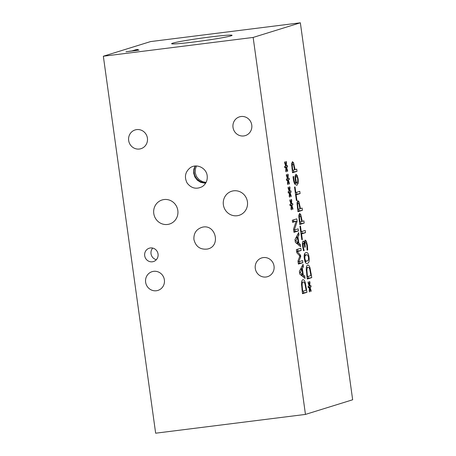 <?xml version="1.0" encoding="UTF-8"?>
<svg xmlns="http://www.w3.org/2000/svg" width="456" height="456" viewBox="0 0 456 456"><rect width="100%" height="100%" fill="white"/><g stroke="black" fill="none" stroke-linecap="round" stroke-linejoin="round"><path stroke-width="0.68" d="M292.729 170.327L294.519 169.774L293.539 164.736L292.741 163.989L292.228 165.414L292.729 170.327L292.199 170.396M292.809 163.972L291.601 164.131L292.809 163.972M292.399 161.658L293.601 162.82L295.026 169.615L296.696 169.096L297.01 171.336L292.524 172.727L291.606 163.995L292.478 161.641M297.01 171.336L292.444 172.134M293.413 170.116L293.641 171.758M295.026 169.615L294.502 169.683M296.713 183.021L297.734 181.454L297.694 179.271C297.432 177.35 296.947 176.438 296.24 176.546L295.619 177.937L296.428 183.073L295.967 183.13L296.577 183.055M295.619 177.937L295.003 178.011M296.349 176.523L294.998 176.706L296.349 176.523M295.898 174.26L297.244 175.497L298.19 179.134L298.298 182.976L296.896 185.347L294.77 184.087C294.126 182.981 293.618 181.152 293.254 178.598L293.048 176.671L293.624 176.489L293.812 178.741C294.217 181.619 294.947 183.107 295.995 183.204L295.197 179.789L295.009 176.444L295.995 174.238M295.995 183.204L294.428 183.403M293.641 176.586L293.1 176.654M298.298 182.976L294.929 183.397L294.793 184.121M305.52 232.685L301.57 233.911L302.351 239.565L301.821 239.731L299.94 226.182L300.47 226.016L301.256 231.671L305.212 230.445L305.52 232.685L300.954 233.478M301.923 231.466L302.151 233.107M301.256 231.671L300.715 231.739M302.351 239.565L301.809 239.634M301.57 233.911L301.023 233.979M309.43 285.604L309.499 281.409L309.932 282.047L309.789 285.946L310.878 285.524L311.072 286.949L309.966 287.217L311.135 290.689L310.906 291.544L309.727 287.736L309.658 291.931L309.225 291.281L309.373 287.388L308.284 287.81L308.091 286.391L309.197 286.146L308.028 282.635L308.256 281.797L309.43 285.604L309.037 285.655M309.373 287.388L308.245 287.531M309.727 287.736L309.356 287.782M311.135 290.689L310.661 290.746M309.966 287.217L308.233 287.434M311.072 286.949L308.216 287.303M309.789 285.946L309.157 286.026M309.932 282.047L309.487 282.099M307.481 276.621L310.929 275.549L309.749 269.279C309.265 267.797 308.678 267.165 307.994 267.376C307.304 267.592 306.934 268.595 306.894 270.38L307.481 276.621L306.951 276.689M306.894 270.38L306.267 270.459M306.381 267.564L308.153 267.341L306.381 267.575M307.675 265.039C308.541 264.873 309.328 265.825 310.034 267.894L311.756 277.63L307.276 279.021L306.261 269.04C306.335 266.697 306.808 265.363 307.675 265.039L307.817 265.004M311.756 277.63L307.19 278.428M308.159 276.41L308.387 278.052M310.034 267.894L309.179 268.003M306.267 254.893L304.978 255.93L304.859 258.546L305.68 260.912L307.127 261.077L308.398 260.085L308.53 257.406L307.714 255.069L306.723 254.79L304.243 255.098M304.939 261.396L307.127 261.077M305.947 252.595C307.526 252.071 308.552 253.621 309.031 257.252C309.544 260.906 309.02 262.947 307.447 263.374C305.862 263.904 304.836 262.348 304.357 258.7C303.85 255.058 304.38 253.023 305.947 252.595L306.301 252.516M306.745 263.46L307.082 263.454M305.776 261.294L305.44 262.536M304.579 253.867L305.081 254.995M303.673 248.828L304.175 250.555L303.542 250.749L302.653 246.439L302.413 242.809L303.035 241.047C303.593 241.064 304.072 241.999 304.471 243.852L304.488 241.48L305.155 240.05L306.375 241.224L307.361 245.248L307.726 249.939L307.087 250.133L306.865 245.545L306.255 243.071L305.429 242.358L304.921 243.572L305.246 247.118L304.75 247.272L304.642 246.519C304.34 244.37 303.93 243.304 303.417 243.327L303.052 244.365L303.673 248.828L303.092 248.902M303.468 243.316L302.402 243.453L303.468 243.316M305.246 247.118L304.733 247.18M305.514 242.341L304.448 242.484L305.514 242.341M307.726 249.939L307.076 250.019M304.471 243.852L304.032 243.909M304.175 250.555L303.508 250.635M304.158 250.418L303.468 250.504M299.911 222.078L301.695 221.519L300.721 216.486L299.923 215.734L299.404 217.159L299.911 222.078L299.381 222.14M298.783 215.87L299.991 215.716L298.783 215.876M299.581 213.402L300.778 214.571L302.208 221.365L303.878 220.846L304.192 223.087L299.706 224.477L298.783 215.745L299.655 213.385M304.192 223.087L299.62 223.879M300.589 221.867L300.817 223.508M302.208 221.365L301.684 221.428M298.138 209.293L299.923 208.74L298.942 203.701L298.144 202.948L297.631 204.379L298.138 209.293L297.608 209.361M298.218 202.937L297.004 203.091L298.218 202.937M297.802 200.623L299.005 201.786L300.436 208.58L302.106 208.061L302.413 210.301L297.933 211.692L297.01 202.96L297.882 200.606M302.413 210.301L297.848 211.094M298.817 209.082L299.045 210.723M300.436 208.58L299.911 208.648M300.094 193.583L296.143 194.815L296.924 200.463L296.394 200.629L294.519 187.08L295.049 186.92L295.83 192.575L299.786 191.343L300.094 193.583L295.528 194.381M296.497 192.364L296.725 194.011M295.83 192.575L295.288 192.643M296.924 200.463L296.383 200.532M296.143 194.815L295.596 194.877M305.457 414.413L352.659 399.775L300.35 22.8L253.148 37.438L103.341 56.225L155.65 433.2L305.457 414.413L253.148 37.438M285.958 165.591L286.026 161.395L286.459 162.034L286.317 165.938L287.405 165.511L287.599 166.936L286.493 167.204L287.662 170.675L287.434 171.53L286.254 167.722L286.186 171.918L285.752 171.268L285.901 167.375L284.812 167.797L284.618 166.377L285.73 166.132L284.555 162.621L284.783 161.783L285.958 165.591L285.564 165.642M289.469 190.887L289.537 186.692L289.965 187.325L289.828 191.229L290.911 190.807L291.11 192.227L290.005 192.5L291.173 195.972L290.945 196.821L289.765 193.013L289.697 197.209L289.264 196.559L289.412 192.671L288.323 193.093L288.124 191.674L289.235 191.429L288.067 187.912L288.295 187.074L289.469 190.887L289.07 190.933M292.302 220.248L296.782 218.857L297.135 221.371L294.302 230.029L298.167 228.826L298.458 230.918L293.972 232.309L293.533 229.123L296.138 221.234L292.592 222.34L292.302 220.248M300.322 244.37L300.641 246.639L295.368 242.347L294.981 239.588L298.68 232.514L299.005 234.88L297.967 236.795L298.857 243.23L300.322 244.37L298.184 244.638M302.892 279.71C303.759 279.545 304.545 280.503 305.252 282.572L306.973 292.307L302.493 293.698L301.479 283.712C301.553 281.369 302.026 280.035 302.892 279.71L303.035 279.682M304.733 276.136L305.047 278.405L299.774 274.113L299.392 271.354L303.086 264.28L303.417 266.646L302.374 268.561L303.268 274.996L304.733 276.136L302.59 276.404M296.377 249.626L300.857 248.235L301.171 250.475L297.306 251.672L300.544 255.257L300.738 256.62L298.714 261.79L302.573 260.593L302.864 262.685L298.384 264.075L297.956 261.014L299.871 256.033L296.81 252.738L296.377 249.626M291.224 203.53L291.287 199.335L291.72 199.973L291.583 203.878L292.666 203.456L292.866 204.875L291.76 205.143L292.923 208.614L292.701 209.469L291.521 205.662L291.452 209.857L291.019 209.207L291.162 205.314L290.079 205.736L289.879 204.316L290.991 204.071L289.822 200.56L290.05 199.722L291.224 203.53L290.825 203.581M287.713 178.239L287.782 174.044L288.215 174.676L288.072 178.581L289.155 178.159L289.355 179.578L288.249 179.852L289.417 183.323L289.19 184.178L288.01 180.371L287.941 184.56L287.508 183.916L287.656 180.023L286.567 180.445L286.374 179.026L287.479 178.78L286.311 175.269L286.539 174.426L287.713 178.239L287.32 178.29M287.656 180.023L286.528 180.166M288.01 180.371L287.639 180.416M289.417 183.323L288.944 183.38M288.249 179.852L286.516 180.069M289.355 179.578L286.499 179.938M288.072 178.581L287.44 178.661M288.215 174.676L287.77 174.733M291.162 205.314L290.039 205.456M291.521 205.662L291.15 205.707M292.923 208.614L292.456 208.677M291.76 205.143L290.027 205.365M292.866 204.875L290.01 205.234M291.583 203.878L290.951 203.957M291.72 199.973L291.276 200.03M302.864 262.685L298.298 263.477M299.29 261.613L299.495 263.106M298.714 261.79L298.076 261.869M300.738 256.62L299.586 256.762M300.544 255.257L299.29 255.411M297.306 251.672L296.674 251.752M301.171 250.475L296.605 251.267M297.574 249.255L297.802 250.897M302.67 274.54L301.952 269.336L300.202 272.597L302.67 274.54L300.612 274.797M300.202 272.597L299.575 272.677M301.952 269.336L300.339 269.536M303.268 274.996L301.182 275.259M302.374 268.561L300.743 268.766M303.417 266.646L301.741 266.851M302.698 291.298L306.147 290.227L304.967 283.957C304.483 282.469 303.895 281.836 303.212 282.047C302.522 282.27 302.151 283.267 302.111 285.051L302.698 291.298L302.168 291.361M302.111 285.051L301.484 285.131M301.598 282.235L303.371 282.013L301.598 282.253M306.973 292.307L302.408 293.1M303.377 291.088L303.605 292.729M305.252 282.572L304.397 282.68M298.264 242.774L297.54 237.57L295.79 240.831L298.264 242.774L296.206 243.031M295.79 240.831L295.169 240.91M297.54 237.57L295.933 237.77M298.857 243.23L296.77 243.493M297.967 236.795L296.337 237M299.005 234.88L297.335 235.085M296.138 221.234L292.507 221.741M298.458 230.918L293.892 231.711M294.878 229.847L295.089 231.34M294.302 230.029L293.67 230.103M297.135 221.371L296.052 221.508M293.499 219.877L293.727 221.542M289.412 192.671L288.283 192.808M289.765 193.013L289.395 193.059M291.173 195.972L290.7 196.029M290.005 192.5L288.272 192.717M291.11 192.227L288.255 192.586M289.828 191.229L289.195 191.309M289.965 187.325L289.526 187.382M285.901 167.375L284.772 167.517M286.254 167.722L285.883 167.768M287.662 170.675L287.189 170.738M286.493 167.204L284.761 167.426M287.599 166.936L284.743 167.295M286.317 165.938L285.69 166.012M286.459 162.034L286.015 162.085M135.916 49.698L138.077 49.43L134.127 50.656L139.051 50.137L125.976 51.773L131.966 50.924L135.916 49.698L135.974 50.08M195.299 165.995C190.768 173.269 197.397 183.859 205.855 182.845M205.787 182.97L204.562 183.13L200.657 182.332L197.237 180.126L194.889 177.013L193.692 173.246L193.817 169.324L195.094 166.012M206.078 182.428L202.618 181.722L198.981 179.584L196.479 176.518L195.225 172.767L195.413 168.828L196.53 165.967M205.981 182.622A11.206 11.138 57.5 0 1 195.464 165.984M172.699 43.166A30.523 1.419 172.1 0 1 205.804 37.546A30.523 1.419 172.1 0 1 232.081 35.317A30.523 1.419 172.1 0 1 230.992 35.859A30.523 1.419 172.1 0 1 197.887 41.479A30.523 1.419 172.1 0 1 171.61 43.708A30.523 1.419 172.1 0 1 172.699 43.166M193.925 239.52C193.578 233.278 196.302 229.197 202.111 227.276C215.648 223.497 221.274 246.308 207.48 249.039C200.292 249.859 195.772 246.69 193.925 239.52M207.189 175.771C207.634 180.399 205.992 184.019 202.276 186.629C196.336 189.571 191.281 188.362 187.102 183.016C184.104 176.917 185.199 171.787 190.374 167.637C196.696 163.271 206.386 167.962 207.189 175.771M153.775 213.511A12.597 12.107 72.8 0 1 162.074 199.973A12.597 12.107 72.8 0 1 177.829 210.495A12.597 12.107 72.8 0 1 169.535 224.033A12.597 12.107 72.8 0 1 153.775 213.511M223.372 204.784A12.597 12.107 72.8 0 1 231.671 191.246A12.597 12.107 72.8 0 1 247.426 201.769A12.597 12.107 72.8 0 1 239.132 215.306A12.597 12.107 72.8 0 1 223.372 204.784M152.731 248.081A6.994 6.72 -107.2 0 0 156.34 259.703M144.694 255.713A6.994 6.72 72.8 0 1 149.3 248.195A6.994 6.72 72.8 0 1 158.05 254.038A6.994 6.72 72.8 0 1 153.444 261.55A6.994 6.72 72.8 0 1 144.694 255.713M255.286 268.464A9.815 9.434 72.8 0 1 261.755 257.914A9.815 9.434 72.8 0 1 274.033 266.116A9.815 9.434 72.8 0 1 267.569 276.667A9.815 9.434 72.8 0 1 255.286 268.464M128.666 140.494A9.815 9.434 72.8 0 1 135.13 129.943A9.815 9.434 72.8 0 1 147.413 138.145A9.815 9.434 72.8 0 1 140.944 148.696A9.815 9.434 72.8 0 1 128.666 140.494M233.016 127.412A9.815 9.434 72.8 0 1 239.48 116.856A9.815 9.434 72.8 0 1 251.763 125.058A9.815 9.434 72.8 0 1 245.299 135.609A9.815 9.434 72.8 0 1 233.016 127.412M145.629 282.218A9.815 9.434 72.8 0 1 152.093 271.668A9.815 9.434 72.8 0 1 164.377 279.864A9.815 9.434 72.8 0 1 157.913 290.415A9.815 9.434 72.8 0 1 145.629 282.218M300.35 22.8L150.543 41.587L103.341 56.225M292.228 165.414L291.618 165.488M292.473 168.469L291.943 168.538M294.764 167.717L294.24 167.785M293.601 162.82L291.686 163.066M295.762 180.143L295.254 180.205M293.812 178.741L293.282 178.803M298.19 179.134L297.688 179.197M297.244 175.497L295.072 175.765M307.241 274.917L306.711 274.979M311.22 273.754L310.69 273.822M304.978 255.93L304.175 256.033M305.68 260.912L304.825 261.02M309.031 257.252L308.518 257.315M303.2 246.457L302.664 246.519M303.052 244.365L302.442 244.439M305.115 246.16L304.602 246.223M304.921 243.572L304.5 243.624M307.361 245.248L306.831 245.317M306.375 241.224L304.494 241.463M299.404 217.159L298.8 217.238M299.655 220.219L299.125 220.282M301.946 219.467L301.422 219.53M300.778 214.571L298.868 214.81M297.631 204.379L297.027 204.453M297.876 207.434L297.352 207.503M300.168 206.682L299.649 206.75M299.005 201.786L297.095 202.025M302.459 289.588L301.929 289.657M306.438 288.426L305.908 288.494"/></g></svg>

